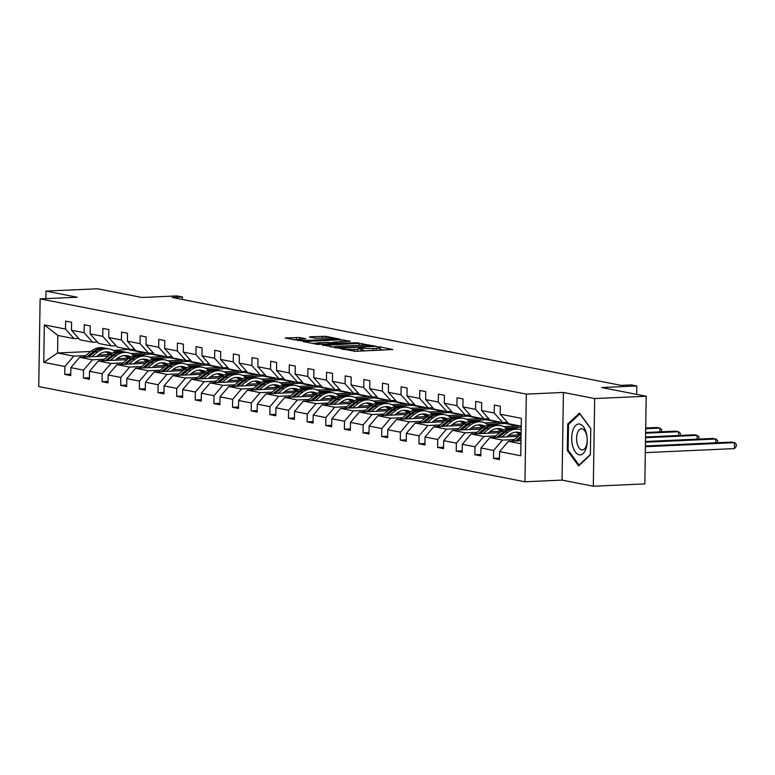<?xml version="1.0" encoding="UTF-8"?>
<svg xmlns="http://www.w3.org/2000/svg" width="775" height="775" viewBox="0 0 775 775"><rect width="100%" height="100%" fill="white"/><g stroke="black" fill="none" stroke-linecap="round" stroke-linejoin="round"><path stroke-width="1.16" d="M340.206 348.547L355.27 351.346L392.847 349.515L380.07 346.938L377.018 346.977L378.849 347.384A7.479 0.785 0.9 0 1 379.857 347.801A7.479 0.785 0.9 0 1 376.137 348.411L373.095 348.547A7.479 0.785 0.9 0 1 362.874 348.111L359.019 347.694L358.205 347.83L360.036 348.237A7.479 0.785 0.9 0 1 361.053 348.643A7.479 0.785 0.9 0 1 357.323 349.263L354.282 349.399A7.479 0.785 0.9 0 1 344.061 348.953L340.206 348.547M646.195 396.248L644.819 483.9L593.301 486.225L594.677 398.563L646.195 396.248L601.749 387.539L636.779 385.96L631.344 384.894L621.037 385.359L172.118 297.435L182.416 296.97L176.981 295.905L141.951 297.484L97.495 288.775L45.977 291.1L45.861 298.637M299.663 337.503L285.084 338.016L302.434 341L340.012 339.159L325.858 336.321L310.32 336.738L309.467 337.067L315.396 338.22L324.706 338.084A6.258 0.649 0.9 0 1 330.973 338.181A6.258 0.649 0.9 0 1 334.103 338.801A6.258 0.649 0.9 0 1 330.983 339.314L307.016 340.399A6.258 0.649 0.9 0 1 300.748 340.302A6.258 0.649 0.9 0 1 297.619 339.683A6.258 0.649 0.9 0 1 300.739 339.169L305.892 338.791L299.663 337.503L299.634 339.237M594.677 398.563L563.425 392.45L526.332 394.117L40.126 298.888L77.219 297.222L45.977 291.1M322.72 344.972L338.907 348.14L376.485 346.309L359.135 343.335L322.72 345.456M317.479 344.429L303.325 341.591L340.893 339.76L350.329 341.184L334.403 342.046L333.55 342.366L337.474 343.131L358.505 342.763L317.479 344.429M78.73 338.394L73.983 338.607L57.854 335.449L44.33 324.909L65.487 329.046L65.604 321.112L71.581 322.284L71.455 330.218L84.126 332.698L84.252 324.764L90.22 325.936L90.094 333.87L102.765 336.35L102.891 328.416L108.858 329.578L108.742 337.522L121.404 340.002L121.53 332.058L127.507 333.231L127.381 341.174L140.042 343.654L140.168 335.711L146.146 336.883L146.02 344.817L158.681 347.297L158.807 339.363L164.784 340.535L164.658 348.469L177.33 350.949L177.446 343.015L183.423 344.187L183.297 352.121L195.968 354.601L196.094 346.667L202.062 347.839L201.946 355.773L214.607 358.253L214.733 350.319L220.71 351.492L220.584 359.426L233.246 361.906L233.372 353.972L239.349 355.134L239.223 363.078L251.885 365.558L252.011 357.624L257.988 358.786L257.862 366.73L270.533 369.21L270.649 361.266L276.627 362.438L276.501 370.373L289.172 372.862L289.298 364.918L295.265 366.091L295.139 374.025L307.811 376.505L307.937 368.571L313.914 369.743L313.788 377.677L326.449 380.157L326.575 372.223L332.552 373.395L332.427 381.329L345.088 383.809L345.214 375.875L351.191 377.047L351.065 384.981L363.727 387.461L363.853 379.527L369.83 380.699L369.704 388.633L382.375 391.113L382.501 383.179L388.469 384.342L388.343 392.286L401.014 394.766L401.14 386.832L407.108 387.994L406.991 395.938L419.653 398.418L419.779 390.474L425.756 391.646L425.63 399.58L438.292 402.07L438.418 394.126L444.395 395.298L444.269 403.233L456.93 405.713L457.056 397.778L463.033 398.951L462.907 406.885L475.579 409.365L475.695 401.431L481.672 402.603L481.546 410.537L494.218 413.017L494.343 405.083L500.311 406.255L500.185 414.189L521.342 418.335L520.752 455.768L499.604 451.622L499.478 459.556L493.501 458.383L493.627 450.449L480.965 447.969L480.839 455.903L474.862 454.741L474.988 446.797L462.317 444.317L462.2 452.251L456.223 451.089L456.349 443.145L443.678 440.665L443.552 448.609L437.584 447.437L437.71 439.502L425.039 437.013L424.913 444.957L418.936 443.784L419.062 435.85L406.4 433.37L406.274 441.304L400.297 440.132L400.423 432.198L387.762 429.718L387.636 437.652L381.658 436.48L381.784 428.546L369.113 426.066L368.997 434L363.02 432.828L363.146 424.894L350.474 422.414L350.348 430.348L344.381 429.176L344.507 421.242L331.836 418.762L331.71 426.696L325.742 425.533L325.858 417.589L313.197 415.109L313.071 423.043L307.094 421.881L307.22 413.937L294.558 411.457L294.432 419.401L288.455 418.229L288.581 410.295L275.919 407.805L275.793 415.749L269.816 414.577L269.942 406.642L257.271 404.162L257.155 412.097L251.177 410.924L251.303 402.99L238.632 400.51L238.506 408.444L232.539 407.272L232.655 399.338L219.993 396.858L219.868 404.792L213.89 403.62L214.016 395.686L201.355 393.206L201.229 401.14L195.252 399.968L195.377 392.034L182.716 389.554L182.59 397.488L176.613 396.325L176.739 388.382L164.068 385.902L163.951 393.845L157.974 392.673L158.1 384.729L145.429 382.249L145.303 390.193L139.335 389.021L139.461 381.087L126.79 378.607L126.664 386.541L120.687 385.369L120.813 377.435L108.151 374.955L108.025 382.889L102.048 381.717L102.174 373.782L89.513 371.302L89.387 379.237L83.409 378.064L83.535 370.13L70.874 367.65L70.748 375.584L64.771 374.412L64.897 366.478L43.749 362.342L44.33 324.909M73.983 338.607L65.487 329.046M526.332 394.117L524.956 481.779L38.75 386.551L40.126 298.888M104.276 359.251L92.351 359.794L79.68 357.304L108.374 356.016M133.252 354.892L150.989 354.097L163.651 356.577L163.632 358.011M117.064 358.68L127.856 358.186M149.527 357.207L163.651 356.577M79.68 357.304L70.874 367.65M92.351 359.794L83.535 370.13M97.369 342.046L92.622 342.259L79.961 339.779L71.455 330.218M92.622 342.259L84.126 332.698M122.915 362.903L110.99 363.436L98.318 360.956L127.013 359.668M151.89 358.544L169.628 357.75L182.29 360.23L182.27 361.663M135.703 362.322L146.494 361.838M168.165 360.859L182.29 360.23M98.318 360.956L89.513 371.302M110.99 363.436L102.174 373.782M116.008 345.698L111.261 345.912L98.599 343.432L90.094 333.87M111.261 345.912L102.765 336.35M141.554 366.556L129.628 367.088L116.967 364.608L145.652 363.32M170.539 362.196L188.267 361.392L200.928 363.872L200.909 365.316M154.351 365.974L165.133 365.49M186.804 364.512L200.928 363.872M116.967 364.608L108.151 374.955M129.628 367.088L120.813 377.435M134.647 349.351L129.9 349.564L117.238 347.084L108.742 337.522M129.9 349.564L121.404 340.002M160.193 370.208L148.267 370.741L135.606 368.261L164.29 366.972M189.178 365.848L206.906 365.044L219.577 367.524L219.548 368.968M172.99 369.627L183.772 369.142M205.453 368.164L219.577 367.524M135.606 368.261L126.79 378.607M148.267 370.741L139.461 381.087M153.285 352.993L148.548 353.206L135.877 350.726L127.381 341.174M148.548 353.206L140.042 343.654M178.841 373.86L166.906 374.393L154.244 371.913L182.939 370.615M207.816 369.501L225.544 368.697L238.216 371.177L238.187 372.62M191.628 373.279L202.411 372.794M224.091 371.816L238.216 371.177M154.244 371.913L145.429 382.249M166.906 374.393L158.1 384.729M171.924 356.645L167.187 356.858L154.516 354.378L146.02 344.817M167.187 356.858L158.681 347.297M197.48 377.502L185.554 378.045L172.883 375.565L201.578 374.267M226.455 373.153L244.193 372.349L256.854 374.829L256.835 376.272M210.267 376.931L221.049 376.447M242.73 375.468L256.854 374.829M172.883 375.565L164.068 385.902M185.554 378.045L176.739 388.382M190.572 360.298L185.826 360.511L173.154 358.031L164.658 348.469M185.826 360.511L177.33 350.949M216.118 381.155L204.193 381.697L191.522 379.217L220.216 377.919M245.094 376.795L262.832 376.001L275.493 378.481L275.474 379.924M228.906 380.583L239.698 380.099M261.369 379.12L275.493 378.481M191.522 379.217L182.716 389.554M204.193 381.697L195.377 392.034M209.211 363.95L204.464 364.163L191.803 361.683L183.297 352.121M204.464 364.163L195.968 354.601M234.757 384.807L222.832 385.349L210.161 382.869L238.855 381.571M263.742 380.448L281.47 379.653L294.132 382.133L294.113 383.577M247.554 384.235L258.337 383.741M280.007 382.772L294.132 382.133M210.161 382.869L201.355 393.206M222.832 385.349L214.016 395.686M227.85 367.602L223.103 367.815L210.442 365.335L201.946 355.773M223.103 367.815L214.607 358.253M253.396 388.459L241.471 389.002L228.809 386.512L257.494 385.223M282.381 384.1L300.109 383.305L312.78 385.785L312.751 387.219M266.193 387.878L276.975 387.393M298.646 386.415L312.78 385.785M228.809 386.512L219.993 396.858M241.471 389.002L232.655 399.338M246.489 371.254L241.752 371.467L229.08 368.987L220.584 359.426M241.752 371.467L233.246 361.906M272.044 392.111L260.109 392.644L247.448 390.164L276.132 388.876M301.02 387.752L318.748 386.948L331.419 389.438L331.39 390.871M284.832 391.53L295.614 391.046M317.295 390.067L331.419 389.438M247.448 390.164L238.632 400.51M260.109 392.644L251.303 402.99M265.127 374.906L260.39 375.119L247.719 372.639L239.223 363.078M260.39 375.119L251.885 365.558M290.683 395.763L278.748 396.296L266.087 393.816L294.781 392.528M319.658 391.404L337.387 390.6L350.058 393.08L350.038 394.523M303.471 395.182L314.253 394.698M335.933 393.719L350.058 393.08M266.087 393.816L257.271 404.162M278.748 396.296L269.942 406.642M283.776 378.549L279.029 378.772L266.358 376.282L257.862 366.73M279.029 378.772L270.533 369.21M309.322 399.416L297.397 399.948L284.725 397.468L313.42 396.18M338.297 395.056L356.035 394.252L368.697 396.732L368.677 398.176M322.109 398.834L332.901 398.35M354.572 397.372L368.697 396.732M284.725 397.468L275.919 407.805M297.397 399.948L288.581 410.295M302.415 382.201L297.668 382.414L285.006 379.934L276.501 370.373M297.668 382.414L289.172 372.862M327.961 403.058L316.035 403.601L303.364 401.121L332.058 399.823M356.946 398.708L374.674 397.904L387.335 400.384L387.316 401.828M340.748 402.487L351.54 402.002M373.211 401.024L387.335 400.384M303.364 401.121L294.558 411.457M316.035 403.601L307.22 413.937M321.053 385.853L316.307 386.066L303.645 383.586L295.139 374.025M316.307 386.066L307.811 376.505M346.599 406.71L334.674 407.253L322.012 404.773L350.697 403.475M375.584 402.351L393.312 401.557L405.974 404.037L405.955 405.48M359.397 406.139L370.179 405.654M391.85 404.676L405.974 404.037M322.012 404.773L313.197 415.109M334.674 407.253L325.858 417.589M339.692 389.505L334.945 389.718L322.284 387.238L313.788 377.677M334.945 389.718L326.449 380.157M365.238 410.363L353.313 410.905L340.651 408.425L369.336 407.127M394.223 406.003L411.951 405.209L424.623 407.689L424.593 409.132M378.035 409.791L388.817 409.307M410.498 408.328L424.623 407.689M340.651 408.425L331.836 418.762M353.313 410.905L344.507 421.242M358.331 393.157L353.594 393.371L340.923 390.891L332.427 381.329M353.594 393.371L345.088 383.809M383.887 414.015L371.952 414.557L359.29 412.077L387.984 410.779M412.862 409.655L430.59 408.861L443.261 411.341L443.242 412.775M396.674 413.443L407.456 412.949M429.137 411.98L443.261 411.341M359.29 412.077L350.474 422.414M371.952 414.557L363.146 424.894M376.979 396.81L372.233 397.023L359.561 394.543L351.065 384.981M372.233 397.023L363.727 387.461M402.525 417.667L390.6 418.2L377.929 415.72L406.623 414.431M431.501 413.308L449.238 412.513L461.9 414.993L461.881 416.427M415.313 417.086L426.105 416.601M447.776 415.623L461.9 414.993M377.929 415.72L369.113 426.066M390.6 418.2L381.784 428.546M395.618 400.462L390.871 400.675L378.21 398.195L369.704 388.633M390.871 400.675L382.375 391.113M421.164 421.319L409.239 421.852L396.567 419.372L425.262 418.083M450.139 416.96L467.877 416.156L480.539 418.645L480.519 420.079M433.952 420.738L444.743 420.253M466.414 419.275L480.539 418.645M396.567 419.372L387.762 429.718M409.239 421.852L400.423 432.198M414.257 404.114L409.51 404.327L396.848 401.847L388.343 392.286M409.51 404.327L401.014 394.766M439.803 424.971L427.877 425.504L415.206 423.024L443.901 421.736M468.788 420.612L486.516 419.808L499.177 422.288L499.158 423.731M452.6 424.39L463.382 423.906M485.053 422.927L499.177 422.288M415.206 423.024L406.4 433.37M427.877 425.504L419.062 435.85M432.896 407.757L428.149 407.979L415.487 405.49L406.991 395.938M428.149 407.979L419.653 398.418M458.442 428.623L446.516 429.156L433.855 426.676L462.539 425.378M487.427 424.264L505.155 423.46L517.826 425.94L517.797 427.383M471.239 428.042L482.021 427.558M503.692 426.579L517.826 425.94M433.855 426.676L425.039 437.013M446.516 429.156L437.71 439.502M451.534 411.409L446.797 411.622L434.126 409.142L425.63 399.58M446.797 411.622L438.292 402.07M477.09 432.266L465.155 432.808L452.493 430.328L481.188 429.03M506.065 427.916L521.197 427.228M489.877 431.694L500.66 431.21M452.493 430.328L443.678 440.665M465.155 432.808L456.349 443.145M470.173 415.061L465.436 415.274L452.765 412.794L444.269 403.233M465.436 415.274L456.93 405.713M495.729 435.918L483.794 436.461L471.132 433.981L499.827 432.683M508.516 435.347L519.298 434.862M471.132 433.981L462.317 444.317M483.794 436.461L474.988 446.797M488.822 418.713L484.075 418.926L471.403 416.446L462.907 406.885M484.075 418.926L475.579 409.365M514.368 439.57L502.442 440.113L489.771 437.633L518.465 436.335M489.771 437.633L480.965 447.969M502.442 440.113L493.627 450.449M507.46 422.365L502.713 422.578L490.052 420.098L481.546 410.537M502.713 422.578L494.218 413.017M520.945 443.736L508.41 441.285L520.984 440.713M508.41 441.285L499.604 451.622M563.425 392.45L562.049 480.103L593.301 486.225M562.049 480.103L524.956 481.779M636.653 394.378L636.779 385.96M182.377 299.441L182.416 296.97M57.854 335.449L57.573 352.983L73.703 356.142L85.638 355.599M128.882 349.36L113.363 350.465M90.849 351.482L57.573 352.983L43.749 362.342M521.217 426.202L508.691 423.751L500.185 414.189M98.425 355.028L109.207 354.533M130.888 353.565L145.012 352.925L144.993 354.369M128.882 349.767L145.012 352.925M73.703 356.142L64.897 366.478M499.497 458.112L493.501 458.383M480.858 454.47L474.862 454.741M462.22 450.817L456.223 451.089M443.581 447.165L437.584 447.437M424.942 443.513L418.936 443.784M406.294 439.861L400.297 440.132M387.655 436.209L381.658 436.48M369.016 432.557L363.02 432.828M350.377 428.914L344.381 429.176M331.739 425.262L325.742 425.533M313.09 421.61L307.094 421.881M294.452 417.957L288.455 418.229M275.813 414.305L269.816 414.577M257.174 410.653L251.177 410.924M238.535 407.001L232.539 407.272M219.887 403.349L213.89 403.62M201.248 399.706L195.252 399.968M182.609 396.054L176.613 396.325M163.971 392.402L157.974 392.673M145.332 388.75L139.335 389.021M126.693 385.097L120.687 385.369M108.045 381.445L102.048 381.717M89.406 377.793L83.409 378.064M70.767 374.141L64.771 374.412M567.31 450.411L578.634 465.872L590.376 454.925L590.792 428.527L579.467 413.075L567.726 424.012L567.31 450.411L568.317 450.362M360.976 351.085A7.479 0.785 0.9 0 0 361.014 351.017L361.053 348.643M366.255 350.852A7.479 0.785 0.9 0 1 362.836 350.474L361.024 350.126M379.789 350.242A7.479 0.785 0.9 0 0 379.827 350.164L379.857 347.801M383.838 350.058L379.837 349.283M334.587 346.803L330.528 346.987M337.261 347.626L371.457 346.28L372.271 346.144L370.353 345.718A7.479 0.785 0.9 0 0 360.123 345.282L338.278 346.26A7.479 0.785 0.9 0 0 334.548 346.88A7.479 0.785 0.9 0 0 335.556 347.287L337.251 348.14M312.286 343.412L315.958 343.248A6.258 0.649 0.9 0 0 319.087 343.868A6.258 0.649 0.9 0 0 325.355 343.964L334.645 343.257L327.525 342.356L319.077 342.734A6.258 0.649 0.9 0 0 315.958 343.248L315.948 344.129M331.099 342.569L333.231 342.472M297.619 339.721L294.054 339.847M569.053 423.954L567.726 424.012M520.345 440.743L520.994 440.229M512.43 441.101L520.238 434.94A18.222 15.665 -78.9 0 1 521.091 434.3M645.313 452.619L734.4 448.609L734.497 442.68L731.503 442.099L645.42 445.983M517.342 440.878L521.033 437.962M521.052 436.528L515.443 440.965M645.401 446.7L734.497 442.68L736.25 444.162L736.211 446.536L734.4 448.609M506.588 436.868L509.001 434.969A15.132 13.001 -78.9 0 1 518.892 432.373A15.132 13.001 -78.9 0 1 521.11 433.051M501.706 437.09L507.567 432.46A18.222 15.665 -78.9 0 1 519.482 429.331A18.222 15.665 -78.9 0 1 521.158 429.776M493.791 437.449L501.599 431.287A18.222 15.665 -78.9 0 1 513.505 428.168L515.782 428.604A18.222 15.665 101.1 0 0 503.866 431.733L496.794 437.313M515.821 432.198A15.132 13.001 -78.9 0 1 519.725 435.337M498.693 437.226L505.3 432.014A18.222 15.665 -78.9 0 1 517.216 428.885L519.482 429.331M521.091 433.884A15.132 13.001 101.1 0 0 517.739 432.208M516.489 428.769A18.222 15.665 101.1 0 0 515.782 428.604M517.002 432.169A15.132 13.001 -78.9 0 1 520.79 434.513M645.478 442.205L715.858 439.028L712.864 438.447L645.488 441.488M715.8 442.806L715.858 439.028L717.611 440.51L717.572 442.728M487.94 433.225L490.362 431.317A15.132 13.001 -78.9 0 1 500.243 428.72A15.132 13.001 -78.9 0 1 503.576 429.941M483.058 433.438L488.928 428.808A18.222 15.665 -78.9 0 1 500.844 425.678A18.222 15.665 -78.9 0 1 506.86 428.507M475.153 433.797L482.951 427.635A18.222 15.665 -78.9 0 1 494.867 424.516L497.133 424.962A18.222 15.665 101.1 0 0 485.228 428.081L478.156 433.661M497.182 428.546A15.132 13.001 -78.9 0 1 501.086 431.694M480.054 433.574L486.661 428.362A18.222 15.665 -78.9 0 1 498.567 425.243L500.844 425.678M502.752 430.445A15.132 13.001 101.1 0 0 499.1 428.556M497.85 425.117A18.222 15.665 101.1 0 0 497.133 424.962M498.364 428.517A15.132 13.001 -78.9 0 1 502.152 430.871M645.546 437.71L697.209 435.385L694.226 434.794L645.556 436.993M697.151 439.154L697.209 435.385L698.972 436.858L698.934 439.076M586.065 448.473A15.49 7.75 -92.6 0 0 583.556 426.88A15.49 7.75 -92.6 0 0 572.861 430.435A15.49 7.75 -92.6 0 0 575.37 452.028A15.49 7.75 -92.6 0 0 586.065 448.473M586.423 445.518A10.598 5.299 -92.6 0 0 586.433 434.397A10.598 5.299 -92.6 0 0 581.424 428.749A10.598 5.299 -92.6 0 0 577.385 433.167A10.598 5.299 -92.6 0 0 577.375 444.288A10.598 5.299 -92.6 0 0 582.383 449.936A10.598 5.299 -92.6 0 0 586.423 445.518M590.385 454.479L579.061 465.029L568.094 450.052L568.492 424.477L579.865 413.869L590.783 428.778M579.564 465.01L579.061 465.029M469.301 429.573L471.713 427.664A15.132 13.001 -78.9 0 1 481.604 425.068A15.132 13.001 -78.9 0 1 484.927 426.289M464.419 429.786L470.289 425.155A18.222 15.665 -78.9 0 1 482.205 422.036A18.222 15.665 -78.9 0 1 488.221 424.865M456.514 430.144L464.312 423.983A18.222 15.665 -78.9 0 1 476.228 420.864L478.495 421.309A18.222 15.665 101.1 0 0 466.589 424.429L459.517 430.009M478.533 424.894A15.132 13.001 -78.9 0 1 482.438 428.042M461.416 429.922L468.022 424.71A18.222 15.665 -78.9 0 1 479.928 421.59L482.205 422.036M484.113 426.802A15.132 13.001 101.1 0 0 480.461 424.903M479.212 421.464A18.222 15.665 101.1 0 0 478.495 421.309M479.725 424.865A15.132 13.001 -78.9 0 1 483.503 427.219M645.614 433.215L678.571 431.733L675.587 431.142L645.623 432.498M678.512 435.502L678.571 431.733L680.324 433.215L680.295 435.424M450.662 425.921L453.075 424.012A15.132 13.001 -78.9 0 1 462.966 421.416A15.132 13.001 -78.9 0 1 466.288 422.637M445.78 426.143L451.651 421.503A18.222 15.665 -78.9 0 1 463.557 418.384A18.222 15.665 -78.9 0 1 469.582 421.213M437.875 426.492L445.673 420.331A18.222 15.665 -78.9 0 1 457.589 417.212L459.856 417.657A18.222 15.665 101.1 0 0 447.94 420.777L440.878 426.357M459.895 421.251A15.132 13.001 -78.9 0 1 463.799 424.39M442.777 426.269L449.374 421.058A18.222 15.665 -78.9 0 1 461.29 417.938L463.557 418.384M465.465 423.15A15.132 13.001 101.1 0 0 461.823 421.261M460.573 417.812A18.222 15.665 101.1 0 0 459.856 417.657M461.086 421.213A15.132 13.001 -78.9 0 1 464.864 423.567M645.691 428.72L659.932 428.081L656.948 427.49L645.701 428.003M659.874 431.849L659.932 428.081L661.685 429.563L661.656 431.772M432.024 422.268L434.436 420.36A15.132 13.001 -78.9 0 1 444.327 417.773A15.132 13.001 -78.9 0 1 447.65 418.984M427.141 422.491L433.012 417.851A18.222 15.665 -78.9 0 1 444.918 414.732A18.222 15.665 -78.9 0 1 450.943 417.56M419.236 422.84L427.035 416.679A18.222 15.665 -78.9 0 1 438.95 413.559L441.217 414.005A18.222 15.665 101.1 0 0 429.302 417.124L422.239 422.704M441.256 417.599A15.132 13.001 -78.9 0 1 445.16 420.738M424.138 422.627L430.735 417.405A18.222 15.665 -78.9 0 1 442.651 414.286L444.918 414.732M446.826 419.498A15.132 13.001 101.1 0 0 443.174 417.609M441.934 414.16A18.222 15.665 101.1 0 0 441.217 414.005M442.438 417.56A15.132 13.001 -78.9 0 1 446.226 419.914M413.385 418.616L415.797 416.708A15.132 13.001 -78.9 0 1 425.688 414.121A15.132 13.001 -78.9 0 1 429.011 415.342M408.502 418.839L414.363 414.199A18.222 15.665 -78.9 0 1 426.279 411.079A18.222 15.665 -78.9 0 1 432.305 413.908M400.588 419.198L408.396 413.027A18.222 15.665 -78.9 0 1 420.302 409.907L422.578 410.353A18.222 15.665 101.1 0 0 410.663 413.472L403.601 419.062M422.617 413.947A15.132 13.001 -78.9 0 1 426.521 417.086M405.49 418.975L412.097 413.753A18.222 15.665 -78.9 0 1 424.012 410.634L426.279 411.079M428.188 415.846A15.132 13.001 101.1 0 0 424.535 413.957M423.286 410.517A18.222 15.665 101.1 0 0 422.578 410.353M423.799 413.908A15.132 13.001 -78.9 0 1 427.587 416.262M394.746 414.964L397.158 413.056A15.132 13.001 -78.9 0 1 407.04 410.469A15.132 13.001 -78.9 0 1 410.372 411.69M389.854 415.187L395.725 410.547A18.222 15.665 -78.9 0 1 407.64 407.427A18.222 15.665 -78.9 0 1 413.666 410.256M381.949 415.545L389.748 409.384A18.222 15.665 -78.9 0 1 401.663 406.255L403.94 406.701A18.222 15.665 101.1 0 0 392.024 409.82L384.952 415.41M403.978 410.295A15.132 13.001 -78.9 0 1 407.882 413.433M386.851 415.323L393.458 410.101A18.222 15.665 -78.9 0 1 405.373 406.982L407.64 407.427M409.549 412.193A15.132 13.001 101.1 0 0 405.897 410.304M404.647 406.865A18.222 15.665 101.1 0 0 403.94 406.701M405.16 410.266A15.132 13.001 -78.9 0 1 408.948 412.61M376.098 411.312L378.52 409.403A15.132 13.001 -78.9 0 1 388.401 406.817A15.132 13.001 -78.9 0 1 391.724 408.037M371.215 411.535L377.086 406.904A18.222 15.665 -78.9 0 1 389.002 403.775A18.222 15.665 -78.9 0 1 395.017 406.604M363.31 411.893L371.109 405.732A18.222 15.665 -78.9 0 1 383.024 402.603L385.291 403.048A18.222 15.665 101.1 0 0 373.385 406.177L366.313 411.757M385.34 406.642A15.132 13.001 -78.9 0 1 389.244 409.781M368.212 411.67L374.819 406.458A18.222 15.665 -78.9 0 1 386.725 403.329L389.002 403.775M390.91 408.541A15.132 13.001 101.1 0 0 387.258 406.652M386.008 403.213A18.222 15.665 101.1 0 0 385.291 403.048M386.522 406.613A15.132 13.001 -78.9 0 1 390.309 408.958M357.459 407.66L359.871 405.761A15.132 13.001 -78.9 0 1 369.762 403.165A15.132 13.001 -78.9 0 1 373.085 404.385M352.577 407.882L358.447 403.252A18.222 15.665 -78.9 0 1 370.363 400.123A18.222 15.665 -78.9 0 1 376.379 402.952M344.672 408.241L352.47 402.08A18.222 15.665 -78.9 0 1 364.386 398.96L366.653 399.396A18.222 15.665 101.1 0 0 354.737 402.525L347.675 408.105M366.691 402.99A15.132 13.001 -78.9 0 1 370.595 406.139M349.573 408.018L356.171 402.806A18.222 15.665 -78.9 0 1 368.086 399.677L370.363 400.123M372.271 404.889A15.132 13.001 101.1 0 0 368.619 403M367.369 399.561A18.222 15.665 101.1 0 0 366.653 399.396M367.883 402.961A15.132 13.001 -78.9 0 1 371.661 405.306M338.82 404.017L341.233 402.109A15.132 13.001 -78.9 0 1 351.123 399.512A15.132 13.001 -78.9 0 1 354.446 400.733M333.938 404.23L339.808 399.6A18.222 15.665 -78.9 0 1 351.714 396.471A18.222 15.665 -78.9 0 1 357.74 399.299M326.033 404.589L333.831 398.427A18.222 15.665 -78.9 0 1 345.747 395.308L348.014 395.754A18.222 15.665 101.1 0 0 336.098 398.873L329.036 404.453M348.052 399.338A15.132 13.001 -78.9 0 1 351.957 402.487M330.935 404.366L337.532 399.154A18.222 15.665 -78.9 0 1 349.448 396.035L351.714 396.471M353.623 401.237A15.132 13.001 101.1 0 0 349.98 399.348M348.731 395.909A18.222 15.665 101.1 0 0 348.014 395.754M349.244 399.309A15.132 13.001 -78.9 0 1 353.022 401.663M320.182 400.365L322.594 398.457A15.132 13.001 -78.9 0 1 332.485 395.86A15.132 13.001 -78.9 0 1 335.808 397.081M315.299 400.578L321.16 395.948A18.222 15.665 -78.9 0 1 333.076 392.828A18.222 15.665 -78.9 0 1 339.101 395.657M307.384 400.937L315.192 394.775A18.222 15.665 -78.9 0 1 327.098 391.656L329.375 392.102A18.222 15.665 101.1 0 0 317.459 395.221L310.397 400.801M329.414 395.696A15.132 13.001 -78.9 0 1 333.318 398.834M312.286 400.714L318.893 395.502A18.222 15.665 -78.9 0 1 330.809 392.382L333.076 392.828M334.984 397.594A15.132 13.001 101.1 0 0 331.332 395.696M330.082 392.257A18.222 15.665 101.1 0 0 329.375 392.102M330.596 395.657A15.132 13.001 -78.9 0 1 334.383 398.011M301.543 396.713L303.955 394.804A15.132 13.001 -78.9 0 1 313.846 392.208A15.132 13.001 -78.9 0 1 317.169 393.429M296.651 396.936L302.521 392.295A18.222 15.665 -78.9 0 1 314.437 389.176A18.222 15.665 -78.9 0 1 320.463 392.005M288.746 397.284L296.554 391.123A18.222 15.665 -78.9 0 1 308.46 388.004L310.736 388.449A18.222 15.665 101.1 0 0 298.821 391.569L291.749 397.149M310.775 392.043A15.132 13.001 -78.9 0 1 314.679 395.182M293.647 397.071L300.254 391.85A18.222 15.665 -78.9 0 1 312.17 388.73L314.437 389.176M316.345 393.942A15.132 13.001 101.1 0 0 312.693 392.053M311.443 388.604A18.222 15.665 101.1 0 0 310.736 388.449M311.957 392.005A15.132 13.001 -78.9 0 1 315.745 394.359M282.894 393.061L285.316 391.152A15.132 13.001 -78.9 0 1 295.198 388.566A15.132 13.001 -78.9 0 1 298.53 389.777M278.012 393.283L283.882 388.643A18.222 15.665 -78.9 0 1 295.798 385.524A18.222 15.665 -78.9 0 1 301.814 388.353M270.107 393.632L277.905 387.471A18.222 15.665 -78.9 0 1 289.821 384.352L292.088 384.797A18.222 15.665 101.1 0 0 280.182 387.917L273.11 393.497M292.136 388.391A15.132 13.001 -78.9 0 1 296.04 391.53M275.009 393.419L281.616 388.198A18.222 15.665 -78.9 0 1 293.522 385.078L295.798 385.524M297.707 390.29A15.132 13.001 101.1 0 0 294.054 388.401M292.805 384.952A18.222 15.665 101.1 0 0 292.088 384.797M293.318 388.353A15.132 13.001 -78.9 0 1 297.106 390.707M264.256 389.408L266.668 387.5A15.132 13.001 -78.9 0 1 276.559 384.913A15.132 13.001 -78.9 0 1 279.882 386.134M259.373 389.631L265.244 384.991A18.222 15.665 -78.9 0 1 277.159 381.872A18.222 15.665 -78.9 0 1 283.175 384.7M251.468 389.99L259.267 383.819A18.222 15.665 -78.9 0 1 271.182 380.699L273.449 381.145A18.222 15.665 101.1 0 0 261.543 384.264L254.471 389.854M273.488 384.739A15.132 13.001 -78.9 0 1 277.392 387.878M256.37 389.767L262.977 384.545A18.222 15.665 -78.9 0 1 274.883 381.426L277.159 381.872M279.068 386.638A15.132 13.001 101.1 0 0 275.416 384.749M274.166 381.31A18.222 15.665 101.1 0 0 273.449 381.145M274.679 384.71A15.132 13.001 -78.9 0 1 278.457 387.054M245.617 385.756L248.029 383.848A15.132 13.001 -78.9 0 1 257.92 381.261A15.132 13.001 -78.9 0 1 261.243 382.482M240.734 385.979L246.605 381.339A18.222 15.665 -78.9 0 1 258.511 378.219A18.222 15.665 -78.9 0 1 264.537 381.048M232.829 386.338L240.628 380.176A18.222 15.665 -78.9 0 1 252.543 377.047L254.81 377.493A18.222 15.665 101.1 0 0 242.895 380.622L235.833 386.202M254.849 381.087A15.132 13.001 -78.9 0 1 258.753 384.226M237.731 386.115L244.328 380.903A18.222 15.665 -78.9 0 1 256.244 377.774L258.511 378.219M260.419 382.986A15.132 13.001 101.1 0 0 256.777 381.097M255.527 377.657A18.222 15.665 101.1 0 0 254.81 377.493M256.041 381.058A15.132 13.001 -78.9 0 1 259.819 383.402M226.978 382.104L229.39 380.205A15.132 13.001 -78.9 0 1 239.281 377.609A15.132 13.001 -78.9 0 1 242.604 378.83M222.096 382.327L227.966 377.696A18.222 15.665 -78.9 0 1 239.872 374.567A18.222 15.665 -78.9 0 1 245.898 377.396M214.191 382.685L221.989 376.524A18.222 15.665 -78.9 0 1 233.905 373.395L236.172 373.841A18.222 15.665 101.1 0 0 224.256 376.97L217.194 382.55M236.21 377.435A15.132 13.001 -78.9 0 1 240.114 380.573M219.093 382.463L225.69 377.251A18.222 15.665 -78.9 0 1 237.605 374.122L239.872 374.567M241.781 379.333A15.132 13.001 101.1 0 0 238.128 377.444M236.879 374.005A18.222 15.665 101.1 0 0 236.172 373.841M237.392 377.406A15.132 13.001 -78.9 0 1 241.18 379.75M208.339 378.452L210.752 376.553A15.132 13.001 -78.9 0 1 220.642 373.957A15.132 13.001 -78.9 0 1 223.965 375.177M203.457 378.675L209.318 374.044A18.222 15.665 -78.9 0 1 221.233 370.915A18.222 15.665 -78.9 0 1 227.259 373.744M195.542 379.033L203.35 372.872A18.222 15.665 -78.9 0 1 215.256 369.752L217.533 370.188A18.222 15.665 101.1 0 0 205.617 373.317L198.545 378.897M217.572 373.782A15.132 13.001 -78.9 0 1 221.476 376.931M200.444 378.81L207.051 373.598A18.222 15.665 -78.9 0 1 218.967 370.469L221.233 370.915M223.142 375.681A15.132 13.001 101.1 0 0 219.49 373.792M218.24 370.353A18.222 15.665 101.1 0 0 217.533 370.188M218.753 373.753A15.132 13.001 -78.9 0 1 222.541 376.098M189.701 374.809L192.113 372.901A15.132 13.001 -78.9 0 1 201.994 370.305A15.132 13.001 -78.9 0 1 205.327 371.525M184.808 375.022L190.679 370.392A18.222 15.665 -78.9 0 1 202.595 367.272A18.222 15.665 -78.9 0 1 208.62 370.092M176.903 375.381L184.702 369.22A18.222 15.665 -78.9 0 1 196.618 366.1L198.894 366.546A18.222 15.665 101.1 0 0 186.978 369.665L179.907 375.245M198.933 370.13A15.132 13.001 -78.9 0 1 202.837 373.279M181.805 375.158L188.412 369.946A18.222 15.665 -78.9 0 1 200.328 366.827L202.595 367.272M204.503 372.039A15.132 13.001 101.1 0 0 200.851 370.14M199.601 366.701A18.222 15.665 101.1 0 0 198.894 366.546M200.115 370.101A15.132 13.001 -78.9 0 1 203.903 372.455M171.052 371.157L173.464 369.249A15.132 13.001 -78.9 0 1 183.355 366.653A15.132 13.001 -78.9 0 1 186.678 367.873M166.17 371.37L172.04 366.74A18.222 15.665 -78.9 0 1 183.956 363.62A18.222 15.665 -78.9 0 1 189.972 366.449M158.265 371.729L166.063 365.567A18.222 15.665 -78.9 0 1 177.979 362.448L180.246 362.894A18.222 15.665 101.1 0 0 168.34 366.013L161.268 371.593M180.294 366.488A15.132 13.001 -78.9 0 1 184.198 369.627M163.167 371.506L169.773 366.294A18.222 15.665 -78.9 0 1 181.679 363.175L183.956 363.62M185.864 368.387A15.132 13.001 101.1 0 0 182.212 366.498M180.963 363.049A18.222 15.665 101.1 0 0 180.246 362.894M181.476 366.449A15.132 13.001 -78.9 0 1 185.264 368.803M152.413 367.505L154.826 365.597A15.132 13.001 -78.9 0 1 164.717 363.01A15.132 13.001 -78.9 0 1 168.039 364.221M147.531 367.728L153.402 363.088A18.222 15.665 -78.9 0 1 165.317 359.968A18.222 15.665 -78.9 0 1 171.333 362.797M139.626 368.077L147.424 361.915A18.222 15.665 -78.9 0 1 159.34 358.796L161.607 359.242A18.222 15.665 101.1 0 0 149.691 362.361L142.629 367.941M161.646 362.836A15.132 13.001 -78.9 0 1 165.55 365.974M144.528 367.863L151.125 362.642A18.222 15.665 -78.9 0 1 163.041 359.522L165.317 359.968M167.226 364.734A15.132 13.001 101.1 0 0 163.573 362.845M162.324 359.397A18.222 15.665 101.1 0 0 161.607 359.242M162.837 362.797A15.132 13.001 -78.9 0 1 166.615 365.151M133.775 363.853L136.187 361.944A15.132 13.001 -78.9 0 1 146.078 359.358A15.132 13.001 -78.9 0 1 149.401 360.569M128.892 364.076L134.763 359.435A18.222 15.665 -78.9 0 1 146.669 356.316A18.222 15.665 -78.9 0 1 152.694 359.145M120.987 364.434L128.786 358.263A18.222 15.665 -78.9 0 1 140.701 355.144L142.968 355.589A18.222 15.665 101.1 0 0 131.053 358.709L123.99 364.298M143.007 359.183A15.132 13.001 -78.9 0 1 146.911 362.322M125.889 364.211L132.486 358.99A18.222 15.665 -78.9 0 1 144.402 355.87L146.669 356.316M148.577 361.082A15.132 13.001 101.1 0 0 144.935 359.193M143.685 355.754A18.222 15.665 101.1 0 0 142.968 355.589M144.198 359.145A15.132 13.001 -78.9 0 1 147.977 361.499M115.136 360.201L117.548 358.292A15.132 13.001 -78.9 0 1 127.439 355.706A15.132 13.001 -78.9 0 1 130.762 356.926M110.253 360.423L116.114 355.783A18.222 15.665 -78.9 0 1 128.03 352.664A18.222 15.665 -78.9 0 1 134.056 355.493M102.339 360.782L110.147 354.621A18.222 15.665 -78.9 0 1 122.053 351.492L124.329 351.937A18.222 15.665 101.1 0 0 112.414 355.057L105.352 360.646M124.368 355.531A15.132 13.001 -78.9 0 1 128.272 358.67M107.241 360.559L113.847 355.338A18.222 15.665 -78.9 0 1 125.763 352.218L128.03 352.664M129.938 357.43A15.132 13.001 101.1 0 0 126.286 355.541M125.037 352.102A18.222 15.665 101.1 0 0 124.329 351.937M125.55 355.502A15.132 13.001 -78.9 0 1 129.338 357.847M96.497 356.548L98.909 354.64A15.132 13.001 -78.9 0 1 108.8 352.053A15.132 13.001 -78.9 0 1 112.123 353.274M91.605 356.771L97.476 352.131A18.222 15.665 -78.9 0 1 109.391 349.012A18.222 15.665 -78.9 0 1 115.417 351.84M83.7 357.13L91.498 350.968A18.222 15.665 -78.9 0 1 103.414 347.839L105.691 348.285A18.222 15.665 101.1 0 0 93.775 351.414L86.703 356.994M105.729 351.879A15.132 13.001 -78.9 0 1 109.633 355.018M88.602 356.907L95.209 351.695A18.222 15.665 -78.9 0 1 107.124 348.566L109.391 349.012M111.3 353.778A15.132 13.001 101.1 0 0 107.648 351.889M106.398 348.45A18.222 15.665 101.1 0 0 105.691 348.285M106.911 351.85A15.132 13.001 -78.9 0 1 110.699 354.194M344.052 349.632L344.061 348.953M354.252 351.366L354.282 349.399M357.285 351.259L357.323 349.263M361.218 350.164L361.257 347.791M362.836 350.474L362.874 348.111M373.066 350.542L373.095 348.547M376.098 350.407L376.137 348.411M380.031 349.312L380.07 346.938M342.434 349.322L342.443 348.643M359.106 345.321L359.135 343.335M362.303 345.224L362.332 343.47M335.546 347.965L335.556 347.287M304.478 341.882L304.488 341.397M340.864 341.756L340.893 339.76M344.061 341.61L344.09 339.896M333.541 343.044L333.55 342.366M337.464 343.809L337.474 343.131M310.31 337.232L310.32 336.738M322.623 338.181L322.662 336.185M325.829 338.045L325.858 336.321M286.237 338.317L286.246 337.823M296.428 339.741L296.467 337.367M520.238 434.94L521.081 435.104M505.3 432.014L507.567 432.46M501.599 431.287L503.866 431.733M486.661 428.362L488.928 428.808M482.951 427.635L485.228 428.081M468.022 424.71L470.289 425.155M464.312 423.983L466.589 424.429M449.374 421.058L451.651 421.503M445.673 420.331L447.94 420.777M430.735 417.405L433.012 417.851M427.035 416.679L429.302 417.124M412.097 413.753L414.363 414.199M408.396 413.027L410.663 413.472M393.458 410.101L395.725 410.547M389.748 409.384L392.024 409.82M374.819 406.458L377.086 406.904M371.109 405.732L373.385 406.177M356.171 402.806L358.447 403.252M352.47 402.08L354.737 402.525M337.532 399.154L339.808 399.6M333.831 398.427L336.098 398.873M318.893 395.502L321.16 395.948M315.192 394.775L317.459 395.221M300.254 391.85L302.521 392.295M296.554 391.123L298.821 391.569M281.616 388.198L283.882 388.643M277.905 387.471L280.182 387.917M262.977 384.545L265.244 384.991M259.267 383.819L261.543 384.264M244.328 380.903L246.605 381.339M240.628 380.176L242.895 380.622M225.69 377.251L227.966 377.696M221.989 376.524L224.256 376.97M207.051 373.598L209.318 374.044M203.35 372.872L205.617 373.317M188.412 369.946L190.679 370.392M184.702 369.22L186.978 369.665M169.773 366.294L172.04 366.74M166.063 365.567L168.34 366.013M151.125 362.642L153.402 363.088M147.424 361.915L149.691 362.361M132.486 358.99L134.763 359.435M128.786 358.263L131.053 358.709M113.847 355.338L116.114 355.783M110.147 354.621L112.414 355.057M95.209 351.695L97.476 352.131M91.498 350.968L93.775 351.414M372.262 346.638L372.271 346.144M334.529 347.772L334.548 346.88M333.221 342.986L333.231 342.24M334.955 343.926L334.965 343.393M297.61 340.535L297.619 339.683M334.083 339.566L334.103 338.801"/></g></svg>
